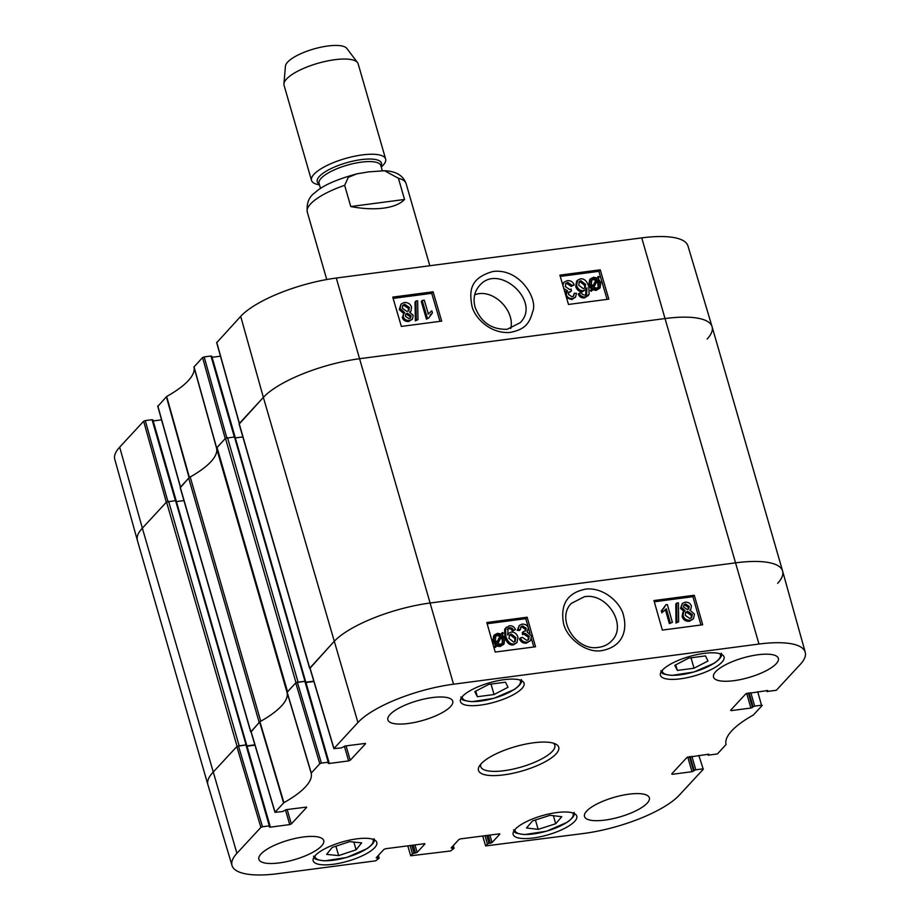 <?xml version="1.0" encoding="UTF-8"?>
<svg xmlns="http://www.w3.org/2000/svg" width="920" height="920" viewBox="0 0 920 920"><rect width="100%" height="100%" fill="white"/><g stroke="black" fill="none" stroke-linecap="round" stroke-linejoin="round"><path stroke-width="1.38" d="M477.353 696.727L474.8 691.633L488.761 684.388L505.471 682.192L508.012 687.274L494.051 694.531L477.353 696.727L475.743 691.15M480.504 705.111A33.108 10.005 -16.1 0 1 460.46 701.581A33.108 10.005 -16.1 0 1 489.486 682.778A33.108 10.005 -16.1 0 1 524.066 683.215A33.108 10.005 -16.1 0 1 480.504 705.111M326.611 854.393L332.189 847.423L349.646 841.65L361.663 842.869L356.097 849.827L338.641 855.6L326.611 854.393M680.49 678.81A33.108 10.005 -16.1 0 1 660.445 675.28A33.108 10.005 -16.1 0 1 689.471 656.489A33.108 10.005 -16.1 0 1 724.051 656.926A33.108 10.005 -16.1 0 1 680.49 678.81M306.532 807.081L286.327 809.646L282.543 811.555L274.965 812.314L283.9 802.643A87.549 26.473 163.9 0 0 311.178 773.168L319.803 763.738L321.413 763.094L297.355 682.237L295.745 682.881L287.063 692.38A86.779 26.243 -16.1 0 1 259.911 721.728L251.091 731.595M306.624 807.415L291.329 823.94L287.166 809.531M285.464 809.864L289.719 824.596L291.329 823.94M289.719 824.596L270.123 827.172L269.882 826.332M269.295 825.861L262.499 826.758L238.441 745.913L245.939 744.924L269.295 825.861L270.077 825.999L269.341 827.034L270.123 827.172M377.809 856.037L379.051 858.256L375.659 860.832L278.254 873.632A76.36 23.092 -16.1 0 1 232.035 865.547A76.36 23.092 -16.1 0 1 236.911 853.311L260.889 827.402L262.499 826.758M378.35 857.911L376.912 858.107L376.671 857.268M424.798 843.663L385.584 848.723L383.973 849.367L376.211 857.762L376.912 858.107M424.902 843.996L417.139 852.38L414.966 844.87M413.241 845.089L415.529 853.024L417.139 852.38M415.529 853.024L414.08 853.219L411.792 845.284M410.067 845.514L412.47 853.863L414.08 853.219M412.47 853.863L410.699 855.784L407.767 845.813M452.732 846.193L453.974 848.412L450.581 850.977L410.699 855.784M453.272 848.067L451.835 848.251L451.593 847.423M499.721 833.807L460.506 838.879L458.896 839.523L451.133 847.918L451.835 848.251M499.824 834.141L492.062 842.536L489.888 835.015M488.163 835.245L490.452 843.18L492.062 842.536M490.452 843.18L489.003 843.364L486.714 835.429M484.989 835.659L487.393 844.008L489.003 843.364M487.393 844.008L485.622 845.94L482.69 835.958M698.809 755.412L703.282 769.246L679.305 795.156A76.36 23.092 -16.1 0 1 583.717 833.474L485.622 845.94M702.581 768.901L695.784 769.798L691.897 756.32M690.161 756.55L694.174 770.442L695.784 769.798M694.174 770.442L693.599 771.052L689.448 756.643M687.746 756.976L691.99 771.696L693.599 771.052M691.99 771.696L672.405 774.283L672.163 773.444M708.803 754.193L686.998 757.401L671.703 773.938L672.405 774.283M708.906 754.526L708.331 755.136L708.055 754.204M757.723 691.748L761.495 705.226L762.277 705.364L753.331 715.035A87.549 26.473 163.9 0 0 726.053 744.51L717.439 753.94L708.331 755.136M761.495 705.226L754.687 706.123L750.8 692.656M749.075 692.886L753.077 706.767L754.687 706.123M753.077 706.767L752.514 707.388L748.351 692.978M746.649 693.312L750.904 708.032L752.514 707.388M750.904 708.032L731.308 710.608L731.067 709.78M767.717 690.518L745.913 693.737L730.606 710.263L731.308 710.608M767.809 690.851L767.234 691.472L766.969 690.529M365.435 743.406L345.241 745.97L341.447 747.88L333.868 748.638L357.926 722.522A76.36 23.092 -16.1 0 1 453.525 684.204L758.977 644.046A76.36 23.092 -16.1 0 1 805.23 652.245A76.36 23.092 -16.1 0 1 800.319 664.355L776.342 690.276L767.234 691.472M365.527 743.739L350.232 760.276L346.07 745.867M344.379 746.2L348.622 760.92L350.232 760.276M348.622 760.92L329.026 763.496L328.785 762.668M297.355 682.237L304.842 681.26L328.21 762.197L328.992 762.335L328.256 763.358L329.026 763.496M328.21 762.197L321.413 763.094M533.221 837.994A33.108 10.005 -16.1 0 1 513.176 834.463A33.108 10.005 -16.1 0 1 542.202 815.66A33.108 10.005 -16.1 0 1 576.782 816.097A33.108 10.005 -16.1 0 1 533.221 837.994M533.462 742.796A41.779 12.638 163.9 0 0 479.435 765.981A41.779 12.638 163.9 0 0 522.123 770.971A41.779 12.638 163.9 0 0 555.577 744.004A41.779 12.638 163.9 0 0 533.462 742.796M408.319 723.488A33.741 10.2 -16.1 0 1 387.883 719.888A33.741 10.2 -16.1 0 1 417.473 700.73A33.741 10.2 -16.1 0 1 452.732 701.167A33.741 10.2 -16.1 0 1 408.319 723.488M279.312 862.914A33.741 10.2 -16.1 0 1 258.877 859.314A33.741 10.2 -16.1 0 1 288.477 840.155A33.741 10.2 -16.1 0 1 323.725 840.604A33.741 10.2 -16.1 0 1 279.312 862.914M604.946 820.099A33.741 10.2 -16.1 0 1 584.51 816.511A33.741 10.2 -16.1 0 1 614.1 797.341A33.741 10.2 -16.1 0 1 649.347 797.789A33.741 10.2 -16.1 0 1 604.946 820.099M733.942 680.673A33.741 10.2 -16.1 0 1 713.506 677.074A33.741 10.2 -16.1 0 1 743.107 657.915A33.741 10.2 -16.1 0 1 778.355 658.363A33.741 10.2 -16.1 0 1 733.942 680.673M333.235 864.282A33.108 10.005 -16.1 0 1 313.179 860.752A33.108 10.005 -16.1 0 1 342.217 841.961A33.108 10.005 -16.1 0 1 376.797 842.398A33.108 10.005 -16.1 0 1 333.235 864.282M584.407 596.735C607.188 592.434 627.727 625.554 611.696 640.826C608.304 644.46 603.991 646.622 598.747 647.323C575.977 651.774 555.415 618.424 571.492 603.29L584.407 596.735M338.641 855.6L335.915 846.193M356.097 849.827L353.855 842.076M677.338 670.427L674.797 665.344L688.758 658.087L705.456 655.891L707.997 660.974L694.036 668.231L677.338 670.427L675.728 664.861M694.036 668.231L691.023 657.788M494.051 694.531L491.038 684.089M526.504 827.966L532.553 820.928L550.102 815.293L561.752 816.707L555.703 823.745L538.142 829.38L526.504 827.966M538.142 829.38L535.44 819.996M555.703 823.745L553.38 815.683M305.543 681.594L304.842 681.26M305.946 682.525L313.892 681.478M805.23 652.245L782.609 571.09A77.13 23.322 163.9 0 0 735.885 562.81L430.433 602.968A77.13 23.322 163.9 0 0 333.879 641.677L310.005 667.92M238.441 745.913L236.831 746.557L212.865 772.466A77.13 23.322 163.9 0 0 207.931 784.829L232.035 865.547M246.629 745.269L245.939 744.924M247.043 746.189L254.978 745.143M522.41 637.365L526.78 640.4L528.609 639.526L529.287 636.237L524.929 633.236L523.503 633.673L523.181 631.741L525.814 630.625L526.228 628.303L522.606 625.899L521.03 626.646L520.398 629.51L518.155 629.395L519.271 625.428L522.066 624.128C525.308 624.001 527.424 625.301 528.425 628.049L527.068 631.959L531.53 635.893L530.46 640.711L527.275 642.206C524.02 642.436 521.709 641.01 520.363 637.928L522.41 637.365M528.103 639.94L528.367 637.203L524.009 634.202L522.583 634.639L523.503 633.673M522.583 634.639L522.272 632.707L523.181 631.741M525.24 631.108L525.308 629.269L521.686 626.865L520.639 627.198M518.155 629.395L517.247 630.361L519.478 630.476L520.398 629.51M517.247 630.361L519.271 625.428M530.46 640.711L526.366 643.172C523.101 643.402 520.789 641.976 519.443 638.894L520.363 637.928M670.266 622.61L666.321 608.752L662.825 611.926L662.227 609.822L665.965 604.716L667.333 604.543L672.382 622.334L669.346 623.576L665.436 609.833M665.482 609.799L662.825 611.926M661.905 612.893L661.307 610.788L662.227 609.822M663.377 608.89L665.965 604.716M669.346 623.576L672.382 622.334M676.717 603.071L678.431 602.841L678.626 621.817L676.913 622.046L676.717 603.071L675.797 604.037L675.993 623.012L676.913 622.046M675.993 623.012L678.626 621.817M688.217 609.235L688.332 607.407L684.733 604.946L683.744 605.256M683.617 607.05L684.135 604.693L685.653 603.98L689.252 606.441L688.758 608.833L687.24 609.534L683.617 607.05M691.15 618.044L691.357 615.457L686.769 612.294L685.457 612.731M685.239 615.331L685.86 612.179L687.688 611.328L692.277 614.491L691.668 617.619L689.793 618.505L685.239 615.331M681.456 607.418L682.283 603.485L685.112 602.197C688.367 602.036 690.471 603.359 691.438 606.165L690.805 609.351L689.896 610.052L694.462 614.169L693.484 618.827L690.287 620.287C686.607 620.494 684.204 618.942 683.054 615.606L683.732 611.593L685.089 610.684L681.456 607.418L680.535 608.384L682.283 603.485M693.484 618.827L689.367 621.253C685.688 621.46 683.284 619.907 682.134 616.572L682.812 612.559L683.732 611.593M684.169 611.65L680.535 608.384M502.136 643.678L502.331 639.94L500.825 637.065M501.745 636.099L503.251 638.974L502.642 643.264L500.652 644.207L497.812 643.574L501.745 636.099M500.859 635.352L496.915 642.85L495.362 639.952L495.914 635.639L497.973 634.662L500.859 635.352L499.94 636.318L497.053 635.628L495.5 636.18M496.662 642.551L499.94 636.318M502.389 632.454L503.366 633.029L502.423 634.8L504.815 638.721L503.976 644.126L501.078 645.541L497.179 644.77L496.294 646.461L495.316 645.886L496.248 644.115L493.798 640.182L494.638 634.731L497.582 633.328L501.503 634.133L502.389 632.454L501.17 633.972M503.976 644.126L500.158 646.507L496.259 645.736M495.316 645.886L494.397 646.852L495.374 647.427L496.294 646.461M494.397 646.852L496.248 644.115M495.328 645.081L492.878 641.148L493.718 635.697L494.638 634.731M514.728 641.792L514.889 638.537L510.404 635.019L509.185 635.444M508.978 638.342L509.588 634.892L511.324 634.053L515.809 637.571L515.234 641.389L513.705 642.137L508.978 638.342M513.429 630.028L512.095 628.245L509.691 627.601L508.081 628.418L507.679 634.995L508.622 633.351L511.209 632.074C514.395 631.89 516.637 633.581 517.96 637.146L517.017 642.585L514.257 643.908C510.542 644.609 507.725 642.01 505.804 636.111L505.54 628.394L509.312 625.795C512.164 625.519 514.222 626.773 515.487 629.567L512.509 630.994L511.175 629.211L512.095 628.245M511.175 629.211L508.772 628.567L507.161 629.383M507.553 634.49L508.622 633.351M517.017 642.585L513.337 644.874C509.622 645.575 506.805 642.976 504.884 637.077L504.62 629.36L506.356 627.175M512.509 630.994L515.487 629.567M700.959 625.013L692.909 596.689L654.293 601.772M533.818 646.978L531.53 638.928M529.897 633.167L525.78 618.665L487.163 623.748M662.342 630.085L653.947 600.553L694.289 595.24L702.684 624.783L662.342 630.085M694.289 595.24L692.909 596.689M495.201 652.061L486.806 622.518L527.148 617.216L535.543 646.76L495.201 652.061M527.148 617.216L525.78 618.665M602.393 650.497C622.943 646.438 627.106 630.2 623.748 616.538C621.851 604.325 605.061 587.305 586.189 589.03C568.157 592.445 560.521 603.417 563.281 621.943C565.213 636.686 585.58 654.028 602.393 650.497M553.438 743.187A38.571 11.661 -16.1 0 1 554.817 745.2A38.571 11.661 -16.1 0 1 521.007 767.096A38.571 11.661 -16.1 0 1 480.711 766.59A38.571 11.661 -16.1 0 1 480.815 764.14M119.68 447.143A76.36 23.092 163.9 0 0 114.77 459.252L137.39 540.408A77.13 23.322 -16.1 0 1 142.347 528.172L166.324 502.262L143.658 421.233L119.68 447.143L142.347 528.172A77.13 23.322 163.9 0 0 137.402 540.477L207.908 784.76A77.13 23.322 -16.1 0 1 212.865 772.466L237.061 746.304L246.456 744.912M167.865 501.365L145.268 420.589L143.658 421.233M145.268 420.589L152.064 419.692L175.34 500.319M152.766 420.037L152.064 419.692M153.168 420.957L161.564 419.853M226.768 437.69L204.171 356.914L202.561 357.558L193.947 366.988A87.549 26.473 -16.1 0 1 166.669 396.474L157.906 406.26M204.171 356.914L210.967 356.028L234.243 436.655M211.669 356.362L210.967 356.028M212.071 357.293L220.478 356.19M239.303 423.499L263.361 397.382A77.13 23.322 -16.1 0 1 359.927 358.673L665.379 318.516A77.13 23.322 -16.1 0 1 712.068 326.68L687.964 245.95A76.36 23.092 163.9 0 0 641.746 237.877L336.283 278.036A76.36 23.092 163.9 0 0 240.695 316.353L216.809 342.596M507.219 329.279C491.786 329.728 481.091 322.448 475.157 307.429C472.857 298.873 474.317 291.582 479.538 285.579C498.766 262.338 541.891 301.863 520.099 322.759L507.219 329.279M474.685 294.803C492.614 287.718 515.246 310.385 510.749 328.52M712.068 326.68A77.13 23.322 -16.1 0 1 707.135 339.043M216.602 448.293A86.779 26.243 163.9 0 0 216.545 448.097L225.239 438.598L202.561 357.558M180.4 487.163L189.405 477.434A86.779 26.243 163.9 0 0 189.876 477.169M562.833 285.165L564.017 282.21L567.284 280.635C570.549 280.393 572.861 281.808 574.229 284.878L571.285 286.442L572.194 285.43L567.789 282.417L565.915 283.348L565.305 286.557L569.698 289.536L571.113 289.098L571.447 291.019L568.778 292.169L568.422 294.434L572.067 296.815L573.678 296.033L574.252 293.227L576.495 293.33L575.483 297.206L572.62 298.574C569.376 298.701 567.249 297.413 566.226 294.688L567.571 290.8L563.822 288.57M571.285 286.442L566.881 283.429L565.512 283.912M568.445 292.686L571.447 291.019M573.148 296.459L574.252 293.227M575.483 297.206L571.722 299.586L566.524 297.769M565.294 293.583L567.571 290.8M566.524 291.801L564.592 291.168M562.511 284.061L564.017 282.21M574.229 284.878L572.194 285.43M428.341 313.973L431.813 310.822L432.434 312.915L428.731 317.975L427.363 318.159L422.176 300.495L424.304 300.219L428.341 313.973L428.996 313.134L428.087 314.134M430.192 315.008L432.434 312.915M427.363 318.159L426.454 319.171L428.731 317.975M426.454 319.171L421.279 301.507L422.176 300.495M417.979 319.631L416.265 319.849L415.943 301.012L417.657 300.782L417.979 319.631L415.357 320.861L416.265 319.849M415.357 320.861L415.035 302.013L415.943 301.012M410.044 318.4L410.136 316.687L406.49 314.226L405.478 314.548M411.044 315.675L410.573 317.986L409.02 318.734L405.409 316.296L405.846 313.961L407.399 313.225L411.044 315.675L410.136 316.687M408.296 310.971L408.457 308.464L403.88 305.325L402.477 305.808M409.365 307.464L408.813 310.534L406.939 311.443L402.327 308.303L402.868 305.244L404.788 304.313L409.365 307.464L408.457 308.464M413.206 315.307L412.459 319.148L409.584 320.493C406.318 320.666 404.202 319.355 403.213 316.572L403.765 313.467L404.742 312.708L400.142 308.614L401.016 304.083L404.282 302.542C407.951 302.335 410.377 303.876 411.55 307.188L410.952 311.109L409.549 312.075L413.206 315.307M412.459 319.148L408.675 321.505C405.421 321.666 403.293 320.367 402.304 317.572L403.765 313.467M403.834 313.709L399.234 309.626L401.016 304.083M410.952 311.109L409.986 312.179M592.882 286.672L591.353 283.82L591.87 279.623L593.918 278.611L596.769 279.243L592.882 286.672M592.653 286.396L595.861 280.255L593.02 279.623L591.468 280.186M594.538 279.703L595.447 278.691M595.861 280.255L596.769 279.243M593.768 287.408L597.678 279.956L599.242 282.842L598.77 287.063L596.666 288.086L593.768 287.408M598.264 287.5L597.678 282.21L598.586 281.209M597.678 282.21L596.769 280.968M592.261 290.294L591.284 289.719L592.204 287.96L589.789 284.073L590.525 278.771L593.492 277.288L597.39 278.058L598.276 276.368L599.254 276.943L598.333 278.702L600.806 282.601L600.07 287.948L597.057 289.42L593.135 288.615L591.353 291.295L590.375 290.72L591.284 289.719M590.375 290.72L592.204 287.96M591.295 288.972L588.88 285.073L589.616 279.783L590.525 278.771M597.091 277.909L598.276 276.368M600.07 287.948L596.148 290.433L592.227 289.627M584.579 288.259L584.729 285.453L579.968 281.692L578.898 282.06M585.626 284.441L585.085 287.822L583.303 288.707L578.795 285.223L579.301 281.486L580.876 280.68L585.626 284.441L584.729 285.453M581.221 292.709L582.578 294.469L584.982 295.113L586.592 294.308L586.948 287.764L586.074 289.34L583.429 290.674C580.244 290.858 577.99 289.179 576.644 285.637L577.472 280.312L580.301 278.921C584.028 278.231 586.856 280.807 588.811 286.661L589.122 294.32L585.373 296.907C582.521 297.183 580.451 295.929 579.163 293.169L581.221 292.709M585.683 295.308L586.04 288.776M586.074 289.34L582.521 291.674C579.335 291.87 577.082 290.191 575.736 286.649L576.564 281.325L577.472 280.312M588.397 295.447L584.464 297.907C581.612 298.183 579.542 296.941 578.254 294.17L579.163 293.169M439.955 321.356L431.733 293.319L393.127 298.391M607.085 299.379L598.874 271.342L560.268 276.414M433.101 291.801L441.692 321.126L401.35 326.428L392.748 297.103L433.101 291.801L431.733 293.319M600.231 269.825L608.821 299.149L568.479 304.451L559.889 275.137L600.231 269.825L598.874 271.342M492.993 271.492C468.82 278.231 469.625 292.376 471.834 305.371C473.432 315.778 488.623 333.925 509.944 332.465C526.159 329.303 529.517 322.644 532.772 311.397C538.062 299.471 520.099 268.007 492.993 271.492M404.535 199.467C400.395 203.895 393.426 206.781 383.628 208.127C373.716 209.369 362.756 208.84 350.773 206.54L344.655 185.345L348.312 177.295L356.891 173.845L368.667 171.867L384.572 170.752L398.417 178.273L404.535 199.467L350.773 206.54M381.248 167.014L381.317 166.945A38.571 11.661 163.9 0 0 385.629 159.033L358.156 63.813A38.571 11.661 163.9 0 0 357.535 62.594L346.794 48.404A32.142 9.717 163.9 0 0 327.842 46A32.142 9.717 163.9 0 0 285.441 66.114L283.912 83.846A38.571 11.661 163.9 0 0 284.038 85.203L311.523 180.423A38.571 11.661 163.9 0 0 319.401 184.816L319.493 184.839M357.535 62.594A38.571 11.661 163.9 0 0 334.799 59.708A38.571 11.661 163.9 0 0 283.912 83.846M385.629 159.033A38.571 11.661 163.9 0 0 362.284 154.916A38.571 11.661 163.9 0 0 311.523 180.423M309.959 668.276L333.879 641.677A77.13 23.322 -16.1 0 1 430.433 602.968L735.885 562.81A77.13 23.322 -16.1 0 1 782.598 571.032L712.091 326.738A77.13 23.322 163.9 0 0 665.379 318.516L359.927 358.673A77.13 23.322 163.9 0 0 263.361 397.382L239.28 423.959M242.845 436.931L235.313 437.92M305.854 682.203L313.8 681.168M251.056 731.952L259.187 722.395A6.428 1.943 -16.1 0 1 260.728 721.269A86.779 26.243 163.9 0 0 287.12 692.737A6.428 1.943 -16.1 0 1 287.546 691.748L295.975 682.64L305.359 681.248M234.91 436.885L225.457 438.345L217.039 447.453A6.428 1.943 163.9 0 0 216.614 448.442A86.779 26.243 -16.1 0 1 190.21 476.974A6.428 1.943 163.9 0 0 188.68 478.101L180.377 487.623M183.942 500.595L176.41 501.584M246.951 745.879L254.886 744.832M176.007 500.56L166.554 502.021L142.347 528.172L236.911 853.311M782.598 571.032A77.13 23.322 -16.1 0 1 777.653 583.326M519.846 679.995A30.21 9.131 -16.1 0 1 493.948 698.234A30.21 9.131 -16.1 0 1 462.3 696.601M372.577 839.166A30.21 9.131 -16.1 0 1 346.667 857.405A30.21 9.131 -16.1 0 1 315.031 855.784M719.842 653.706A30.21 9.131 -16.1 0 1 693.933 671.933A30.21 9.131 -16.1 0 1 662.285 670.312M572.562 812.877A30.21 9.131 -16.1 0 1 546.664 831.116A30.21 9.131 -16.1 0 1 515.016 829.483M528.367 637.203L529.287 636.237M524.009 634.202L524.929 633.236M525.308 629.269L526.228 628.303M521.686 626.865L522.606 625.899M526.366 643.172L527.275 642.206M684.733 604.946L685.653 603.98M688.332 607.407L689.252 606.441M686.769 612.294L687.688 611.328M691.357 615.457L692.277 614.491M689.367 621.253L690.287 620.287M682.134 616.572L683.054 615.606M502.331 639.94L503.251 638.974M497.053 635.628L497.973 634.662M500.158 646.507L501.078 645.541M498.099 646.449L499.019 645.483M492.878 641.148L493.798 640.182M510.404 635.019L511.324 634.053M514.889 638.537L515.809 637.571M508.772 628.567L509.691 627.601M513.337 644.874L514.257 643.908M504.884 637.077L505.804 636.111M504.62 629.36L505.54 628.394M641.746 237.877L758.977 644.046M336.283 278.036L453.525 684.204M287.063 692.38L311.178 773.168M311.259 772.961L287.143 692.185M283.9 802.643L259.911 721.728M259.589 721.958L283.578 802.872M295.745 682.881L319.803 763.738M333.96 748.431L309.902 667.586M275.045 812.107L250.987 731.25M236.831 746.557L260.889 827.402M240.695 316.353L263.361 397.382L357.926 722.522M566.881 283.429L567.789 282.417M570.193 292.042L571.101 291.042M571.722 299.586L572.62 298.574M406.49 314.226L407.399 313.225M403.88 305.325L404.788 304.313M408.675 321.505L409.584 320.493M402.304 317.572L403.213 316.572M399.234 309.626L400.142 308.614M593.02 279.623L593.918 278.611M598.345 283.843L599.242 282.842M589.858 287.293L590.766 286.281M588.88 285.073L589.789 284.073M596.148 290.433L597.057 289.42M579.968 281.692L580.876 280.68M582.521 291.674L583.429 290.674M575.736 286.649L576.644 285.637M584.464 297.907L585.373 296.907M216.637 447.89L194.028 366.792M193.947 366.988L216.545 448.097M189.405 477.434L166.669 396.474M166.347 396.704L189.083 477.664M180.481 486.967L157.814 405.927M239.384 423.292L216.717 342.263M384.572 170.752C395.956 171.201 403.132 175.478 406.099 183.586A51.416 15.548 163.9 0 0 398.417 178.273M344.655 185.345A51.416 15.548 163.9 0 0 307.291 212.106L326.749 279.519M381.018 166.198A33.419 10.108 163.9 0 0 361.238 159.62A33.419 10.108 163.9 0 0 326.703 170.89A33.419 10.108 163.9 0 0 319.251 184.023M382.306 170.695L380.834 165.577A32.142 9.717 163.9 0 0 361.365 162.15A32.142 9.717 163.9 0 0 319.079 183.402L320.551 188.496M309.672 667.828L239.165 423.545M304.899 680.926L234.393 436.632M297.988 681.835L227.47 437.541M295.975 682.64L225.457 438.345M287.546 691.748L217.039 447.453M287.12 692.737L216.614 448.442M260.728 721.269L190.21 476.974M259.187 722.395L188.68 478.101M250.769 731.504L180.251 487.209M245.996 744.591L175.478 500.296M239.073 745.499L168.567 501.216M237.061 746.304L166.554 502.021M313.536 856.186C316.342 858.199 310.626 859.096 324.679 860.856L346.61 857.486L366.988 848.7C372.956 844.445 375.303 841.121 374.06 838.718M660.801 670.714C663.607 672.738 657.892 673.624 671.933 675.395L693.864 672.025L714.254 663.228C720.21 658.973 722.568 655.649 721.314 653.246M460.805 697.015C463.622 699.027 457.895 699.924 471.948 701.684L493.879 698.314L514.257 689.529C520.226 685.273 522.583 681.95 521.329 679.546M513.521 829.897C516.327 831.91 510.611 832.807 524.664 834.567L546.595 831.197L566.973 822.399C572.941 818.156 575.299 814.821 574.045 812.429M690.805 609.351L689.885 610.317M305.624 681.398L328.992 762.335M309.822 667.793L333.868 748.638M250.907 731.469L274.965 812.314M246.721 745.062L270.077 825.999M378.373 855.428L379.132 858.049M453.296 845.583L454.054 848.206M707.928 754.216L708.25 755.343M766.831 690.552L767.154 691.679M176.203 500.767L152.846 419.83M157.722 406.134L180.377 487.082M216.637 342.47L239.28 423.407M235.117 437.103L211.749 356.166M406.099 183.586L429.812 265.73M307.291 212.106C306.383 203.239 308.959 196.754 315.008 192.648C322.161 185.817 336.122 179.538 356.891 173.845M309.568 668.092L239.062 423.798M305.486 681.03L234.968 436.735M250.665 731.756L180.147 487.462M246.571 744.694L176.065 500.399"/></g></svg>
